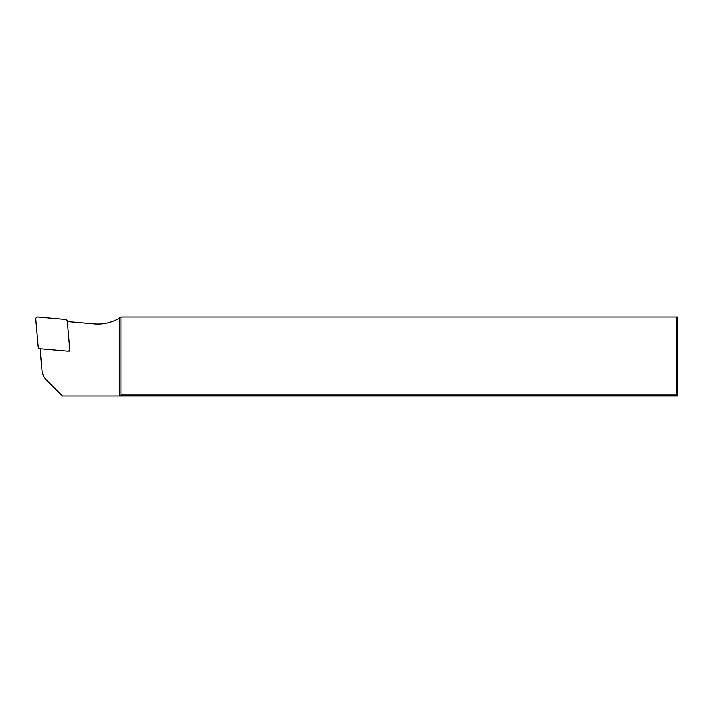 <?xml version="1.0" encoding="UTF-8"?>
<svg xmlns="http://www.w3.org/2000/svg" width="713" height="713" viewBox="0 0 713 713"><rect width="100%" height="100%" fill="white"/><g stroke="black" fill="none" stroke-linecap="round" stroke-linejoin="round"><path stroke-width="1.07" d="M67.583 351.09L39.866 348.666A1.979 1.979 0 0 1 38.074 346.866L35.65 319.157A1.979 1.979 0 0 1 37.789 317.018L65.498 319.442A1.979 1.979 0 0 1 67.298 321.233L69.722 348.951A1.979 1.979 0 0 1 67.583 351.09M677.35 395.991L676.361 395.002L121.041 395.002L121.041 317.009L677.35 317.009L677.35 395.991L62.512 395.991L46.381 379.86A14.813 14.813 0 0 1 42.103 370.68L40.178 348.693M676.361 395.002L676.361 317.009M121.041 395.002L120.051 395.991M121.041 317.009L119.561 317.953L119.561 395.991M68.421 350.983L69.722 351.09L69.616 349.789M119.561 317.953A41.96 41.96 0 0 1 94.116 323.889L67.325 321.545M69.722 351.09L69.152 350.52"/></g></svg>
